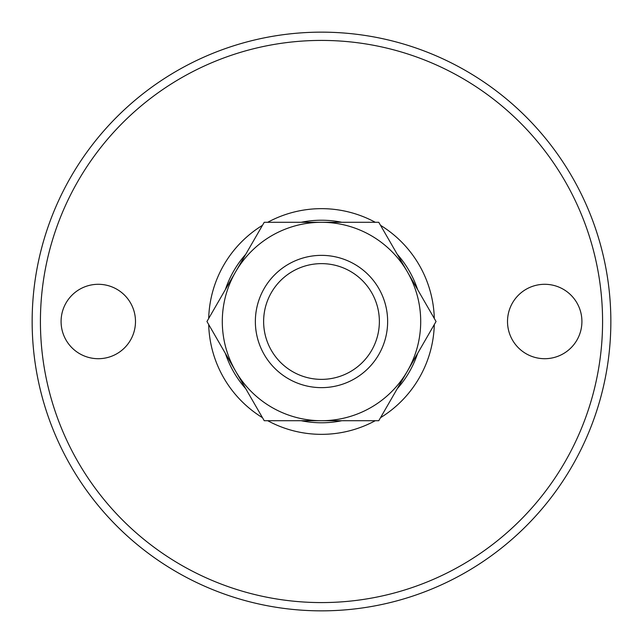 <?xml version="1.0" encoding="UTF-8"?>
<svg xmlns="http://www.w3.org/2000/svg" width="643" height="643" viewBox="0 0 643 643"><rect width="100%" height="100%" fill="white"/><g stroke="black" fill="none" stroke-linecap="round" stroke-linejoin="round"><path stroke-width="0.96" d="M321.5 255.359A66.141 66.141 0 0 0 255.359 321.5A66.141 66.141 0 0 0 321.5 387.641A66.141 66.141 0 0 0 387.641 321.5A66.141 66.141 0 0 0 321.5 255.359M321.5 263.63A57.87 57.87 0 0 0 263.63 321.5A57.87 57.87 0 0 0 321.5 379.37A57.87 57.87 0 0 0 379.37 321.5A57.87 57.87 0 0 0 321.5 263.63M208.694 324.522A112.847 112.847 0 0 0 262.473 417.677M267.721 420.707A112.847 112.847 0 0 0 375.279 420.707M380.527 417.677A112.847 112.847 0 0 0 434.306 324.522M225.404 353.473A101.272 101.272 0 0 0 245.763 388.734M301.141 420.707A101.272 101.272 0 0 0 341.859 420.707M397.237 388.734A101.272 101.272 0 0 0 417.596 353.473M32.15 321.5A289.35 289.35 0 0 0 321.5 610.85A289.35 289.35 0 0 0 610.85 321.5A289.35 289.35 0 0 0 321.5 32.15A289.35 289.35 0 0 0 32.15 321.5M40.421 321.5A281.079 281.079 0 0 0 321.5 602.579A281.079 281.079 0 0 0 602.579 321.5A281.079 281.079 0 0 0 321.5 40.421A281.079 281.079 0 0 0 40.421 321.5M61.085 321.5A37.206 37.206 0 0 1 98.291 284.294A37.206 37.206 0 0 1 135.488 321.5A37.206 37.206 0 0 1 98.291 358.706A37.206 37.206 0 0 1 61.085 321.5M507.512 321.5A37.206 37.206 0 0 1 544.709 284.294A37.206 37.206 0 0 1 581.915 321.5A37.206 37.206 0 0 1 544.709 358.706A37.206 37.206 0 0 1 507.512 321.5M434.306 318.478A112.847 112.847 0 0 0 380.527 225.323M375.279 222.293A112.847 112.847 0 0 0 267.721 222.293M262.473 225.323A112.847 112.847 0 0 0 208.694 318.478M417.596 289.527A101.272 101.272 0 0 0 397.237 254.266M341.859 222.293A101.272 101.272 0 0 0 301.141 222.293M245.763 254.266A101.272 101.272 0 0 0 225.404 289.527M436.05 321.5L378.775 222.293L264.225 222.293L206.95 321.5L264.225 420.707L378.775 420.707L436.05 321.5M321.5 420.707A99.207 99.207 0 0 1 235.587 271.901A99.207 99.207 0 0 1 407.413 271.901A99.207 99.207 0 0 1 321.5 420.707"/></g></svg>
